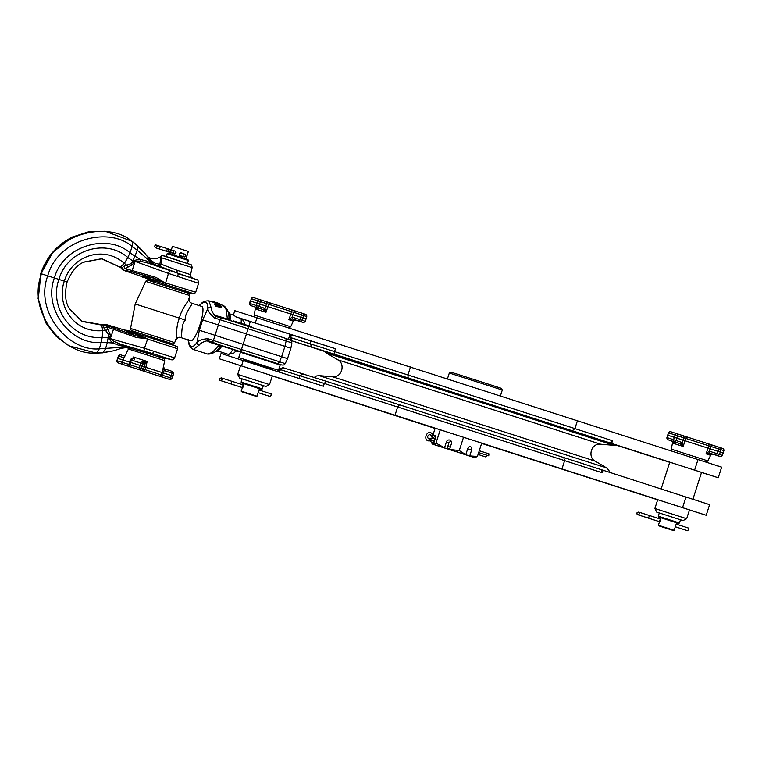 <?xml version="1.0" encoding="UTF-8"?>
<svg xmlns="http://www.w3.org/2000/svg" width="762" height="762" viewBox="0 0 762 762"><rect width="100%" height="100%" fill="white"/><g stroke="black" fill="none" stroke-linecap="round" stroke-linejoin="round"><path stroke-width="1.14" d="M293.256 321.126L295.627 320.04L292.475 319.049L292.094 317.116L292.97 314.716L267.891 306.657L265.976 312.334L262.985 309.562L251.117 305.714A2 1.676 -72.4 0 1 250.06 303.533L250.431 301.057L259.632 303.99L260.375 301.638L266.538 303.628A2 1.343 107.9 0 0 265.805 301.552L259.651 299.561A2 1.343 107.9 0 1 260.375 301.638L257.918 300.847A2 1.257 107.7 0 1 259.642 299.561A2 2 0 0 0 259.642 299.561A2 1.343 107.9 0 1 259.651 299.561L253.689 297.656A2 1.676 107.6 0 0 253.689 297.656L265.805 301.552A2 1.343 107.9 0 1 265.805 301.552L302.638 313.382A2 0.619 107.8 0 0 301.514 314.868L306.715 316.554L305.2 321.259L302.276 320.297L303.79 315.592A2 1.781 108 0 0 302.647 313.382A2 1.781 108 0 1 302.647 313.382L305.381 314.277A2 1.981 108.5 0 1 305.4 314.287L305.4 314.287A2 1.981 108.5 0 1 306.715 316.554L306.743 316.535A2 2 0 0 0 305.4 314.287L302.647 313.382A2 2 0 0 0 302.638 313.382L294.751 310.848A2 0.619 107.8 0 0 293.627 312.334L292.97 314.716L306.286 319.011M306.724 316.506L305.2 321.259A2 1.981 -71.5 0 1 302.79 322.326A2 0.619 107.8 0 0 302.79 322.336L300.057 321.431A2 1.781 -72 0 0 302.276 320.297L292.094 317.116L288.874 319.697L291.608 311.687L301.514 314.868L300.009 319.564A2 0.619 -72.2 0 0 300.057 321.431L292.894 319.135A2 0.619 -72.2 0 1 292.846 317.278M250.431 301.057L251.574 298.828L250.136 300.961L249.745 303.505A2 2 0 0 0 251.108 305.714A2 1.343 107.9 0 1 251.108 305.714L256.946 307.638L256.461 309.296L256.861 307.534L256.461 309.296L265.976 312.334L264.995 308.4L250.384 303.638M251.298 298.666A2 2 0 0 1 253.689 297.656A2 1.676 107.6 0 0 251.574 298.828L257.918 300.847L256.403 305.552A2 1.257 -72.3 0 0 257.061 307.61A2 1.343 -72.1 0 0 258.861 306.343L259.632 303.99L265.833 305.991L264.995 308.4A2 1.353 -56.9 0 1 262.985 309.562M266.538 303.628L268.615 304.295L267.891 306.657L265.833 305.991L266.538 303.628M265.805 301.552L269.958 302.876A2 0.857 107.8 0 0 268.615 304.295L291.608 311.687A2 1.514 107.9 0 0 290.713 309.553L294.751 310.848M292.475 319.049L288.874 319.697L293.303 321.145L294.275 319.554L293.932 320.364L295.275 319.964A2 0.562 96.1 0 0 295.275 319.964A2 0.562 96.1 0 0 295.285 319.964L302.79 322.336A2 2 0 0 0 305.21 321.288L305.181 321.307M256.946 307.638L257.07 308.515M233.382 315.068L234.791 310.677L721.652 467.154L718.242 477.745L701.516 472.469M408.137 377.819L407.937 374.952L290.627 337.595L291.513 334.832L335.461 348.701L334.575 351.463L334.785 354.33L718.242 477.745M229.819 313.925L234.201 315.335L235.515 316.725L335.461 348.701M324.612 351.434L291.427 340.671L334.785 354.33M669.712 462.296L616.096 445.113M692.925 499.215L701.535 472.402L697.459 471.068L669.741 462.191L661.149 488.956M616.277 445.065L668.417 461.677L616.239 445.075M616.372 445.027L324.545 351.33M611.696 443.293L612.515 440.75L574.91 428.606L577.491 420.557M610.029 442.76L612.515 440.75M410.518 366.893L407.937 374.952L574.91 428.606L572.424 430.616M291.427 340.671L289.693 337.309L290.579 334.556L290.008 334.404M250.288 321.564L241.611 318.754M217.903 351.015L228.171 354.311A19.479 4.048 107.8 0 1 228.162 354.311A19.479 4.048 107.8 0 0 228.686 354.32A19.479 4.048 107.8 0 0 232.924 349.244M235.515 316.725L240.983 318.487A19.479 4.048 107.8 0 1 241.087 323.336M290.579 334.556L291.513 334.832M248.917 325.85L250.307 321.507L290.046 334.261L288.436 339.29M241.535 318.668L243.659 321.069A17.031 3.543 107.8 0 1 244.269 324.355M236.163 350.282A17.031 3.543 107.8 0 1 233.305 353.263L228.686 354.32M235.753 350.911L237.211 351.377A13.916 2.896 107.8 0 1 237.211 351.377A13.916 2.896 -72.2 0 0 238.306 350.968M289.693 337.309L290.627 337.595L292.294 340.938M228.876 317.935L228.448 319.145L228.876 317.935L228.448 319.145L227.419 319.107A2.667 0.552 -72.2 0 0 227.476 319.716L215.989 316.516L214.503 317.945L291.894 342.881L290.865 348.282L284.95 346.358L286.131 340.995A2.667 2.048 107.9 0 0 284.921 338.147L290.941 340.3L291.894 342.881M230.734 320.707C230.324 320.954 229.733 320.183 228.971 318.402C229.067 312.296 227.19 308 223.352 305.505L226.152 309.562L227.419 319.107L220.275 316.802C216.865 315.839 215.255 315.63 215.427 316.173C212.693 313.125 211.265 310.277 211.15 307.629A2.667 2.343 -177.5 0 0 207.807 308.696C208.216 311.439 210.445 314.515 214.503 317.945L215.427 316.173A2.667 1.981 -132.4 0 0 215.989 316.516M228.448 319.145L229.657 320.354L227.476 319.716M199.13 305.581L199.492 305.171C201.597 303.819 202.159 300.704 208.921 300.866L211.15 307.629M218.932 303.447L219.656 303.619A50.749 10.554 107.8 0 1 219.761 303.676L219.408 304.343L218.446 304.076L218.646 303.438L218.97 304.238M213.455 302.323L218.446 304.076M208.921 300.866L212.808 302.104A50.082 10.411 107.8 0 1 213.522 302.495L214.208 302.714L214.417 302.076A50.749 10.554 107.8 0 0 213.693 301.695A50.749 10.554 107.8 0 0 213.665 301.685L219.046 303.467M221.532 307.457L215.313 306.305L215.532 305.629L221.752 306.791L221.532 307.457M214.827 304.505L215.036 303.848A50.749 10.554 107.8 0 0 214.932 303.581L214.722 304.238A50.082 10.411 107.8 0 1 214.827 304.505L216.532 305.219L216.741 304.552A50.749 10.554 107.8 0 1 217.046 305.572L215.456 305.276L215.246 305.943A50.082 10.411 107.8 0 1 215.313 306.305M201.492 319.535L284.95 346.358L281.626 356.711L287.531 358.645L290.865 348.282M198.168 329.889L281.626 356.711L279.464 361.75L241.449 349.501L248.107 328.746A2.667 0.552 107.8 0 0 248.307 326.355L284.912 338.147A2.667 2.048 107.9 0 1 284.921 338.147L248.307 326.355A2.667 0.552 107.8 0 0 248.307 326.346L229.657 320.354L248.307 326.355M188.138 339.919A2.667 2.276 -9.5 0 0 188.138 340.547L188.138 340.547C188.595 341.338 188.033 346.377 193.291 349.444L199.092 345.176C200.73 343.071 203.559 341.567 207.559 340.681C207.102 341.024 208.531 341.795 211.865 342.995L219.008 345.291A2.667 0.552 107.8 0 1 219.408 344.824L240.201 351.568A2.667 0.552 -72.2 0 0 241.449 349.501L207.835 338.699C202.549 339.128 198.93 340.347 197.006 342.367L199.339 330.26L202.673 319.897L207.807 308.696C207.95 301.095 205.016 300.18 199.015 305.953M174.622 342.605L130.55 328.46L130.74 329.755L131.95 330.756L171.764 343.548C172.479 344.253 173.431 343.938 174.622 342.605L176.155 339.29C177.632 337.604 179.041 336.985 180.404 337.433L190.9 340.814A18.031 3.753 -72.2 0 0 190.91 340.814A18.031 3.753 -72.2 0 0 199.996 324.764A18.031 3.753 -72.2 0 0 201.94 306.486A18.031 3.753 -72.2 0 0 201.93 306.476L191.472 303.114C194.396 302.771 182.918 314.963 185.671 320.154C180.404 322.793 182.642 339.395 180.442 337.452L180.442 337.452M130.55 328.46L135.217 303.981L185.671 320.154M188.69 298.323C191.643 298.247 182.108 306.41 179.413 318.135C174.784 329.194 177.756 341.49 175.393 339.728M125.778 330.127L140.475 333.48L163.887 341.005L176.432 346.281L148.257 337.185L144.428 348.282L109.69 338.461L108.556 334.651L104.118 328.393L103.261 324.955L81.896 321.231L69.313 308.458M148.257 337.185L107.566 324.955A14.468 14.154 107.3 0 0 105.48 324.45L109.195 326.327A1.333 0.876 -67 0 0 107.937 327.317L105.061 325.241A2.896 2.743 10 0 1 103.241 325.736L103.67 324.803A2.896 2.562 -114.3 0 1 103.499 324.945M145.371 337.899L146.094 336.499L145.371 337.899L124.749 330.165L134.922 335.585L109.195 326.327L107.566 324.955M137.293 349.948L151.457 354.492L131.274 348.586L114.262 341.576C111.462 339.919 110.261 338.919 110.661 338.557L110.033 333.985L106.613 326.793L104.118 328.393M110.7 337.661L108.185 337.49L108.556 334.651L110.033 333.985M114.262 341.576A2.896 0.714 -51.5 0 0 112.871 342.995C110.185 340.652 109.118 339.138 109.69 338.461M149.257 353.787L152.362 353.492L120.548 344.195A2.896 1.114 -71.2 0 0 119.158 345.472L112.871 342.995L107.261 342.643L108.185 337.49L102.194 337.356L102.794 330.613L101.632 325.06M125.197 345.862L123.692 346.3L119.158 345.472M158.134 356.645L171.488 359.674C171.964 360.293 173.012 359.693 174.631 357.892L144.428 348.282L144.008 350.949M107.871 329.155A2.896 1.505 -34.8 0 1 105.67 330.537L102.794 330.613C74.2 333.48 55.769 305.2 64.322 281.159L67.018 282.045M174.631 357.892L177.565 348.739L144.98 338.242C139.579 338.08 136.027 337.595 134.312 336.785L107.937 327.317M129.664 347.977L123.692 346.3L123.168 347.177L127.825 346.967M131.274 348.586L127.911 348.005L129.578 347.967L131.216 348.586M158.801 375.933L124.406 364.931A2 1.2 107.9 0 1 124.406 364.931L167.069 378.609A2 1.819 107.6 0 0 167.069 378.609L158.801 375.933A2 1.991 -71.3 0 0 161.22 374.856L162.239 372.589L145.847 367.294L147.152 361.426L145.952 362.931L145.228 361.779L147.152 361.426L133.36 357.007L134.731 359.283M162.239 372.589L163.43 366.684L164.487 368.837A2 0.495 119.4 0 1 164.497 368.837A2 0.495 119.4 0 1 164.106 370.513L173.441 373.58L172.984 376.057L162.239 372.589M142.246 366.217L157.972 371.246M128.902 348.024L123.006 359.997L130.512 362.379M132.598 358.607L133.36 357.007L133.15 358.759M141.551 361.455L143.361 362.045A2 1.943 108.2 0 1 143.361 362.045L144.847 364.293L145.952 362.931L146.771 363.15M143.532 362.064L145.228 361.779M141.532 361.445A2 1.943 108.2 0 1 142.818 363.712L140.818 363.064L141.522 361.445A2 2 0 0 0 141.522 361.445A2 1.943 108.2 0 1 141.532 361.445L143.351 362.045A2 1.943 108.2 0 1 144.647 364.312L144.313 366.798L130.512 362.35L131.626 360.112L140.818 363.064L139.303 367.77L141.303 368.408A2 1.943 -71.8 0 1 138.932 369.494L139.303 367.77L130.112 364.817L130.512 362.35L129.378 361.988L130.493 359.712L131.626 360.112A2 0.791 107.8 0 1 132.902 358.683L132.902 358.683A2 1.943 -71.8 0 0 130.559 359.702M129.016 364.474L128.949 364.493A2 2 0 0 0 130.302 366.732A2 1.943 108.2 0 1 130.302 366.732A2 0.791 -72.2 0 1 130.112 364.817L122.539 362.445C122.463 364.15 123.32 365.046 125.082 365.122L125.292 365.188M140.951 370.161A2 1.943 -71.8 0 0 143.323 369.075L144.313 366.798L145.847 367.294L144.875 369.57L141.303 368.408L142.818 363.712L144.647 364.312M144.047 371.161L144.875 369.57L162.582 375.295L164.106 370.513L163.43 366.684L164.697 360.617L128.14 348.882M154.181 374.456L128.121 366.084L154.181 374.456M161.525 376.809A2 0.552 -72.2 0 0 162.582 375.295L171.917 378.323L173.441 373.58A2 2 0 0 0 172.088 371.323A2 1.991 -73.1 0 1 173.431 373.561M164.83 370.827A2 0.552 107.8 0 0 164.849 368.989L172.088 371.323A2 0.552 107.8 0 1 172.069 373.161L170.555 377.866A2 0.552 -72.2 0 1 169.497 379.371A2 1.991 106.9 0 0 169.526 379.381L169.526 379.381A2 1.991 106.9 0 0 171.898 378.343M130.369 366.836A2 1.391 107.7 0 0 130.378 366.836L134.493 368.16A2 0.791 107.8 0 1 134.493 368.16L159.087 376.047A2 0.552 107.8 0 1 159.077 376.037L167.059 378.609A2 2 0 0 0 167.069 378.609L169.526 379.381A2 2 0 0 0 171.917 378.323L173.003 376.057M130.378 366.836L118.234 362.941A2 1.391 -72.3 0 1 117.462 360.845L116.872 360.731A2 2 0 0 0 118.234 362.941L118.234 362.941M122.539 362.445L123.006 359.997L117.596 358.292L117.462 360.845L122.53 362.464M116.872 360.731L118.424 355.892A2 2 0 0 1 120.815 354.882L124.778 356.149L120.825 354.892A2 1.391 107.7 0 0 120.815 354.882A2 1.391 107.7 0 0 118.967 356.14L118.729 356.064M144.323 371.265L130.816 366.951L144.323 371.265M132.169 241.373L144.713 253.079L137.16 245.24L132.169 241.373L105.175 231.248L88.792 231.734L72.523 236.992L52.959 252.165L40.958 273.663L38.252 298.704L45.806 322.85L56.007 336.204L68.913 345.824L96.307 353.082L102.613 352.844L113.567 350.796L103.051 352.615L105.518 348.844L107.261 342.643L101.194 342.49L102.194 337.356C72.828 340.462 48.53 307.886 58.903 279.406L64.322 281.159C71.371 256.632 102.803 244.383 124.377 263.376L120.186 267.252L121.491 268.319L124.073 266.1L131.369 263.528L134.493 261.195C134.436 260.28 136.293 259.671 140.075 259.366L146.485 260.995L154.553 264.528L155.381 263.357L151.514 260.775L147.304 256.423C151.381 259.432 155.658 259.623 160.153 256.965L160.63 256.765L160.611 258.585L159.896 264.281L161.325 264.833L159.067 266.128L177.07 272.834A2.667 0.552 107.8 0 1 177.336 270.377L190.538 274.644L192.129 267.614L161.658 257.813L161.573 264.357L177.336 270.377M83.696 262.185L101.575 258.832L120.186 267.252M121.844 267.662L122.377 269.386L125.101 268.681L132.131 264.852L135.265 261.661C135.15 261.08 136.846 260.937 140.322 261.223L154.238 264.662L155.01 264.757L155.381 263.357L159.896 264.281L159.067 266.128L154.553 264.528L150.285 260.594L147.933 257.213M160.611 258.585A2 1.6 162.2 0 0 161.658 257.813L160.896 256.537L159.982 257.289M159.953 264.176L161.573 264.357L161.325 264.833M165.945 256.384L190.557 264.557L163.03 255.718C162.639 255.137 161.658 255.584 160.077 257.061L160.153 256.965M154.238 264.662A2.667 2.438 98 0 1 153.619 264.309L150.581 261.795L151.381 263.995M180.432 290.646L193.358 293.58L165.173 284.483L168.459 273.425L198.587 283.283C198.272 280.654 197.729 279.464 196.948 279.73L177.975 273.596A2.896 0.6 107.8 0 1 177.613 276.501M122.101 269.291A1.333 1.305 130.5 0 1 121.691 268.634A2.667 2.372 150.1 0 0 121.634 268.424M122.377 269.386L121.491 268.319L122.968 269.986L131.978 271.863L153.4 278.025L162.925 282.026L163.02 283.788L124.949 270.796A14.468 14.154 -72.7 0 1 122.968 269.986L122.377 269.386M122.796 269.205A2.667 2.591 39.7 0 0 121.777 267.976L101.765 258.699L84.02 262.023C77.314 264.585 71.666 271.262 67.075 282.054C64.484 293.713 65.284 302.619 69.485 308.781L81.963 321.431L103.289 325.393A2.896 2.81 -3.1 0 0 104.908 324.974L103.261 324.955L105.48 324.45L103.67 324.803A1.333 1.305 -95.7 0 1 104.356 324.526L103.222 325.06M123.768 269.9A1.333 1.305 84.3 0 1 123.082 269.072A2.667 2.534 26.8 0 0 121.958 267.662M134.112 261.757L134.826 262.299L132.188 270.529L125.101 268.681L124.073 266.1M127.683 267.405A2.667 1.391 70.2 0 0 126.759 265.176L124.377 263.376L127.816 257.537L132.769 260.918L131.369 263.528L132.131 264.852M96.307 353.082L96.726 352.873C65.608 356.835 26.165 313.849 41.519 273.844L54.359 277.949C42.71 309.582 71.466 345.3 101.194 342.49L99.327 348.825L123.168 347.177L120.882 348.358M196.948 279.73L146.847 262.7A2.667 1.029 106.8 0 1 146.485 260.995M134.893 262.223L132.769 260.918L135.017 256.194L140.075 259.366A2.667 0.657 88.3 0 0 140.322 261.223M169.774 270.824L168.459 273.425L134.493 261.195M165.173 284.483L163.02 283.788L163.249 282.226L141.999 276.587M193.358 293.58C193.796 294.103 194.577 293.656 195.71 292.237L163.249 282.226M156.077 282.826L141.065 275.977L153.4 278.025L153.61 276.692C155.467 277.035 158.648 278.711 163.135 281.721L162.925 282.026M142.865 277.273L141.951 276.577M126.644 269.053A1.333 0.867 102.4 0 0 127.092 270.596L124.949 270.796M151.514 260.775A2.667 1.219 -34.3 0 1 150.285 260.594L150.581 261.795L137.208 250.146L135.017 256.194L129.997 252.784L127.816 257.537C105.756 237.896 67.046 250.212 58.903 279.406L54.359 277.949C63.303 245.44 107.471 233.172 129.997 252.784L132.159 246.555L137.208 250.146L137.16 245.24M126.13 347.596L127.911 348.005M106.08 324.974A1.333 1.305 -49.5 0 0 105.061 325.241L104.908 324.974M188.376 260.471L187.947 259.632L180.718 257.289L168.021 253.232L167.183 253.66L188.376 260.471L187.471 263.29M172.45 246.355L188.347 251.46L172.45 246.355L171.317 249.898M181.68 256.137L180.47 256.223L179.28 253.908L181.566 252.717L182.509 253.479M173.498 252.022A1.391 1.353 -71.8 0 0 172.641 250.288A1.391 1.353 -71.8 0 0 170.926 251.203A1.391 1.353 -71.8 0 0 171.774 252.936A1.391 1.353 -71.8 0 0 173.498 252.022M183.175 255.137A1.391 1.333 -72.6 0 1 184.871 254.222A1.391 1.333 -72.6 0 1 185.728 255.956A1.391 1.333 -72.6 0 1 184.033 256.87A1.391 1.333 -72.6 0 1 183.175 255.137M144.999 337.861L134.922 335.585L134.312 336.785M222.599 345.919L242.145 352.206L219.008 345.291L212.379 352.387L207.721 354.082L193.291 349.444M208.207 340.728L207.835 338.699L207.559 340.681A2.667 1.981 168.1 0 1 208.207 340.728L219.408 344.824M219.875 345.862L219.504 347.11M220.428 346.281A20.926 4.353 107.8 0 1 215.332 351.701L217.018 351.596A20.622 4.286 -72.2 0 0 221.485 345.862M229.753 320.088A20.622 4.286 -72.2 0 0 229.448 312.934L228.133 311.868A20.926 4.353 107.8 0 1 229.133 319.126M217.351 302.933L217.942 303.133M212.322 301.952L212.731 301.447M211.293 301.619L211.322 301.533A50.749 10.554 107.8 0 1 212.503 301.371M214.303 301.895L214.798 302.047M219.408 304.343L219.17 303.6M218.17 303.99L218.646 303.438M217.599 303.8L218.38 303.352M217.141 303.628L217.808 303.162M213.665 301.685L217.341 302.99M213.522 302.495L213.731 301.857L214.417 302.076M212.55 302.028L212.741 301.409A50.749 10.554 107.8 0 1 213.008 301.476A50.749 10.554 107.8 0 1 213.731 301.857M214.932 303.581L221.628 306.381A50.749 10.554 107.8 0 1 221.752 306.791M215.036 303.848L216.741 304.552M221.142 306.41L217.58 305.695A50.749 10.554 107.8 0 0 217.313 304.781L221.142 306.41M273.177 368.608L272.939 369.351L243.792 359.997L244.354 359.35L278.473 370.313L280.178 365.017L247.812 354.597L240.44 352.254L238.735 357.559L244.03 359.283M278.473 370.313L238.735 357.559M243.792 359.997L244.231 360.836L247.564 361.931M272.939 369.351L272.101 369.789L244.231 360.836M269.357 368.903L247.564 361.912M689.467 509.978L706.203 515.264L709.603 504.663L563.775 457.533L564.632 460.61L324.298 383.457L323.412 386.22L221.047 353.492L219.342 358.788L240.516 365.655M563.775 457.533L326.136 381.248L324.298 383.457L279.425 369.313L282.778 367.589L283.655 367.856L280.349 369.599L279.53 372.161M326.136 381.248L283.655 367.856M603.056 470.211L602.237 472.754L601.38 469.678M706.203 515.264L219.342 358.788M562.051 468.668L564.632 460.61L602.237 472.754M481.622 443.389L657.663 499.805M272.291 375.933L435.064 428.444M628.107 490.28L656.377 499.196L628.164 490.109M463.534 437.226L459.257 450.561L465.801 454.657L467.697 448.742A2.781 2.067 -72.3 0 1 470.506 446.732A2.781 2.067 -72.3 0 1 471.63 450.018L469.735 455.924L477.431 456.428L481.717 443.093L435.159 428.177L433.064 434.683M240.544 365.589L272.329 375.799L269.51 384.591L237.715 374.39L240.544 365.589M657.701 499.701L689.486 509.911L686.667 518.703L654.872 508.502L657.701 499.701M432.264 437.178L431.978 438.083M431.178 440.569L430.873 441.512L432.292 443.932L433.502 440.179M440.255 429.768L435.978 443.103L444.522 447.818L446.418 441.912A2.781 2.648 108.1 0 1 449.799 440.074A2.781 2.648 108.1 0 1 451.456 443.522L449.561 449.437L459.257 450.561M434.835 436.416A2.781 0.581 107.8 0 1 435.597 435.54A2.781 0.581 107.8 0 1 435.302 438.36L433.397 444.275L435.978 443.103M432.368 444.075L442.893 447.437M477.431 456.428L474.859 457.6M441.35 446.875L455.038 451.333M473.754 457.257L460.077 452.952M473.535 457.305L460.067 452.99M447.151 448.332L449.656 449.132M455.028 451.38L446.837 448.694M441.446 447.027L446.818 448.742M442.884 447.465L432.445 444.094M433.397 444.275L447.018 448.761L447.78 446.38L450.285 447.18M444.522 447.818L433.549 444.437M450.923 440.817L448.951 442.741L447.78 446.38M444.541 447.942L447.018 448.761M449.561 449.437L465.639 454.724L449.58 449.561M469.735 455.924L464.201 454.266M464.201 454.276L469.573 455.99M447.17 448.294L449.666 449.094M239.582 378.028L265.871 386.467L239.582 378.028L237.715 374.39M263.328 385.648L262.29 388.877L241.097 382.076L242.125 378.847M261.223 389.249L241.525 382.915L261.223 389.249M241.411 391.649L256.461 396.478L241.125 391.087L257.013 396.192L259.432 388.668M243.421 386.439C242.24 388.553 242.002 388.477 242.687 386.21C243.449 383.962 243.688 384.038 243.421 386.439M242.297 388.01L241.125 391.087M243.535 383.562L243.421 384.515M266.052 395.183A1.391 0.933 107.9 0 1 265.881 395.154L258.156 392.659M258.156 392.64L270.32 396.554L271.015 395.316L271.167 393.906L259.004 389.992M656.749 512.14L683.028 520.579L656.749 512.14L654.872 508.502M680.485 519.76L679.447 522.989L658.254 516.188L659.292 512.959M678.39 523.361L658.682 517.027L678.39 523.361M658.568 525.761L673.618 530.59L658.282 525.199L674.179 530.304L676.589 522.78M660.578 520.551C659.397 522.665 659.159 522.589 659.844 520.322C660.606 518.074 660.854 518.15 660.578 520.551M659.463 522.122L658.282 525.199M660.702 517.674L660.587 518.627M683.476 529.38A1.391 0.933 107.9 0 1 683.304 529.352L675.313 526.771M675.313 526.752L687.734 530.752L688.438 529.514L688.591 528.095L676.17 524.104M249.65 326.784L249.498 326.031L245.478 324.745L245.269 325.374M250.088 326.927L249.85 326.146M249.298 326.669L249.498 326.031M248.783 326.507L248.993 325.869M248.364 326.374L248.564 325.736M248.136 326.298L248.345 325.669M247.726 326.165L247.926 325.536M245.412 325.422L245.612 324.793M251.012 327.222L251.212 326.584L250.298 326.288M250.774 327.146L250.974 326.507M250.403 327.022L250.603 326.393M239.497 323.517L239.706 322.888L239.639 323.564M244.821 325.231L245.021 324.602L239.84 322.936M234.677 321.974L234.877 321.335L233.601 320.926L233.401 321.554L233.601 320.926M235.248 322.155L234.877 321.335M234.144 321.802L234.344 321.164M233.829 321.697L234.029 321.069M233.61 321.621L233.81 320.993M238.792 323.288L238.992 322.659L235.448 321.526M238.668 323.25L238.868 322.621M238.315 323.136L238.516 322.507M237.782 322.974L237.992 322.336M237.649 322.926L237.849 322.288M237.43 322.85L237.63 322.221M237.049 322.736L237.258 322.107M236.591 322.583L236.791 321.955M449.313 373.018L450.99 372.161L478.841 381.048L501.434 388.353L502.301 390.03L449.313 373.018L447.475 378.733M264.766 305.714L256.432 303.009M295.751 315.639L290.941 314.115M302.79 322.326L295.627 320.04A2 0.619 107.8 0 0 295.637 320.04M710.422 455.238L712.422 454.066A2 0.562 96.1 0 0 712.441 454.076A2 0.562 96.1 0 0 712.432 454.076L709.632 453.161L706.031 453.809L708.117 448.18L685.048 440.769L683.133 446.446L682.161 442.512L667.226 437.645L668.455 432.778L666.902 437.617A2 2 0 0 0 668.264 439.826A2 1.676 -72.4 0 1 667.226 437.645L667.541 437.75M680.152 443.684L673.865 441.636A2 1.343 107.9 0 1 673.856 441.636L673.618 443.408L674.027 441.646L673.618 443.408L683.133 446.446L680.152 443.684A2 1.353 -56.9 0 0 682.161 442.512L682.99 440.103L685.048 440.769L685.771 438.407L710.794 446.446L710.127 448.828L708.117 448.18L708.765 445.799A2 1.514 107.9 0 0 707.879 443.665L711.908 444.96A2 0.619 107.8 0 0 711.908 444.96L711.908 444.96A2 0.619 107.8 0 0 710.794 446.446L718.68 448.98A2 0.619 107.8 0 1 719.795 447.494L722.538 448.389A2 1.981 108.5 0 1 722.557 448.399L722.557 448.399A2 1.981 108.5 0 1 723.871 450.666L722.376 455.4L719.442 454.409L720.328 452.104L723.443 453.123M681.923 439.836L673.598 437.121M712.908 449.751L708.098 448.227M706.05 462.058L707.86 460.896L711.432 453.666L711.089 454.476L712.794 454.152L719.957 456.448A2 1.981 -71.5 0 0 722.357 455.371L722.338 455.419M709.632 453.161L709.251 451.228L706.031 453.809L710.46 455.257M709.251 451.228L710.127 448.828L720.328 452.104L720.947 449.704L718.68 448.98L717.166 453.685L719.442 454.409A2 1.781 -72 0 1 717.213 455.543L710.051 453.257A2 0.619 -72.2 0 1 710.003 451.39L709.251 451.228M668.455 432.778A2 2 0 0 1 670.855 431.768A2 1.676 107.6 0 0 668.731 432.94L675.075 434.959A2 1.257 107.7 0 1 676.799 433.673A2 2 0 0 0 676.799 433.673L670.855 431.768A2 1.676 107.6 0 0 670.855 431.768L676.799 433.673A2 1.257 107.7 0 0 676.799 433.673L707.869 443.665A2 1.514 107.9 0 1 707.879 443.665L687.114 436.997A2 0.857 107.8 0 0 685.771 438.407L683.695 437.74L682.99 440.103L674.351 437.321L673.57 439.664A2 1.257 -72.3 0 0 674.218 441.722A2 1.343 -72.1 0 0 676.027 440.455L677.532 435.75L675.075 434.959L674.351 437.321L667.588 435.169M707.869 443.665L719.795 447.494A2 1.781 108 0 1 719.804 447.494A2 1.781 108 0 1 720.947 449.704L723.9 450.647A2 2 0 0 0 722.557 448.399L719.804 447.494A2 2 0 0 0 719.795 447.494L711.908 444.96M682.962 435.664A2 1.343 107.9 0 1 682.971 435.664L682.971 435.664A2 1.343 107.9 0 1 683.695 437.74L677.532 435.75A2 1.343 107.9 0 0 676.808 433.673L687.114 436.997M674.103 441.75L674.227 442.627M681.619 442.255A2 1.343 -72.1 0 1 679.809 443.532L668.274 439.826L673.97 442.065M251.108 305.714L256.699 307.524A2 1.343 107.9 0 1 256.699 307.515L256.699 307.524A2 1.343 107.9 0 1 256.699 307.524L262.652 309.42A2 1.343 -72.1 0 0 264.462 308.143M430.13 434.702A2.219 2.162 -72.7 0 1 431.006 435.578L431.778 435.826L433.121 434.778L435.264 436.578L435.054 438.569A5.886 5.753 107.3 0 0 430.797 438.893A2.219 2.162 -72.7 0 1 427.806 436.255A2.219 2.162 -72.7 0 1 431.778 435.826A5.886 5.753 107.3 0 0 435.054 438.569L434.064 440.312L434.616 440.484M478.669 452.59L488.737 455.828L478.669 452.59M431.006 435.578A5.886 5.753 107.3 0 0 434.254 438.321M434.959 438.541L434.273 438.321A5.886 5.753 107.3 0 0 434.226 438.312A5.886 5.753 107.3 0 0 430.016 438.645A2.219 2.162 -72.7 0 1 428.835 438.855M478.069 454.457L485.889 456.971L486.87 455.228M479.26 450.723L488.947 453.838L488.737 455.828M265.824 303.467L258.575 301.095M288.865 327.946L290.703 326.774L274.339 321.488L254.137 315.039L255.041 317.116M255.28 323.031L256.975 317.735M694.63 470.059L698.03 459.467M218.58 350.329A19.479 4.048 -72.2 0 0 221.875 345.834M230.048 320.335A19.479 4.048 -72.2 0 0 229.972 314.877M311.039 340.919L310.153 343.681L311.82 347.024M220.275 316.802A2.667 0.552 -72.2 0 0 220.332 317.421A2.667 0.552 107.8 0 1 220.047 319.726L213.389 340.481A2.667 0.552 -72.2 0 1 212.274 342.529A2.667 0.552 107.8 0 0 211.865 342.995M278.244 363.855L254.565 356.206A2.667 1.915 107.9 0 1 254.565 356.206L281.969 365.055L283.883 364.96L285.226 363.636L279.464 361.75A2.667 2.048 -72.1 0 1 276.816 363.369L240.201 351.568M199.092 345.176A2.667 2.334 -147 0 1 197.006 342.367C192.672 348.672 189.738 347.758 188.204 339.623M187.947 293.094L148.542 280.435L185.214 292.189L189.081 293.618L189.738 295.513L145.675 281.368L135.217 303.981M109.718 337.509L110.7 337.461L113.909 328.136M171.488 359.674L152.362 353.492A2.667 0.552 -72.2 0 0 153.667 351.101M117.834 358.369L118.967 356.14L124.035 357.759M130.531 359.769L130.493 359.712A2 2 0 0 1 132.902 358.683M102.613 352.844L96.726 352.873L99.327 348.825C68.98 351.93 34.233 311.982 47.739 275.825C57.807 238.573 109.299 226.343 132.159 246.555L132.398 241.783C109.414 220.418 52.321 232.381 41.519 273.844M45.52 322.345L38.119 298.418L40.805 273.625L52.692 252.317L72.009 237.239M40.805 273.625L38.1 298.494L45.501 322.316M160.591 257.499L161.668 257.842M131.978 271.863L132.188 270.529L153.61 276.692M141.932 276.568L142.704 277.13M113.567 350.796L121.73 348.215L126.33 347.615L129.483 348.396M172.364 250.231L168.85 249.622L168.259 250.384L169.174 252.146A1.391 1.381 -71.1 0 0 169.307 252.184M170.45 252.593L155.229 247.669L154.591 246.031C157.305 244.65 153.076 244.345 160.934 246.593L168.021 248.86A1.391 0.676 107.7 0 0 166.954 249.974A1.391 0.676 107.7 0 0 167.173 251.508L169.335 252.193M172.641 253.213A1.391 0.848 107.7 0 0 172.764 253.279L169.212 252.155L170.821 251.441M174.231 253.746L174.184 253.727A1.391 1.353 -71.8 0 0 175.908 252.813A1.391 1.353 -71.8 0 0 175.05 251.079L176.06 252.87C175.298 254.098 174.203 254.232 172.764 253.279M160.934 246.593A1.391 0.676 107.7 0 0 159.868 247.707A1.391 0.676 107.7 0 0 160.087 249.241L167.173 251.508M124.787 330.184L125.682 330.146M245.878 353.501L238.201 351.053M275.025 362.855L276.816 363.369M303.181 373.932L299.876 375.676L298.999 378.4M685.981 496.976L682.581 507.578M243.23 360.54L241.535 365.846M399.498 404.736L397.659 406.946L395.078 415.004M448.951 442.741L446.418 441.912M467.697 448.761L471.63 450.018M240.802 387.067A1.391 0.762 107.7 0 0 240.916 387.115L242.259 387.553M233.982 384.867A1.391 0.762 107.7 0 0 234.115 384.943L240.916 387.115M221.228 377.876L222.075 379.6L220.38 380.514L231.115 383.953L231.972 381.305L243.602 385.039M658.225 521.256A1.391 0.762 107.7 0 0 658.339 521.313L659.416 521.665M651.396 519.065A1.391 0.762 107.7 0 0 651.539 519.141L658.339 521.313M638.651 512.064L639.489 513.798L637.804 514.712L648.538 518.15L649.386 515.493L660.768 519.151M707.86 460.896L671.303 449.151L671.96 451.047M668.274 439.826A2 1.343 107.9 0 1 668.264 439.826L673.865 441.636M682.981 437.578L675.732 435.207M712.794 454.152L717.213 455.543A2 0.619 -72.2 0 1 717.166 453.685L710.003 451.39M332.337 376.733C342.443 377.952 345.396 363.245 337.776 359.807L600.685 444.217C590.579 442.998 587.635 457.714 595.255 461.153L335.223 377.609L332.337 376.733L319.145 375.628L606.619 467.925L608.79 470.097L609.6 472.316M600.685 444.217L613.877 445.332L485.813 403.917L326.403 353.025L337.776 359.807M433.121 434.778C426.834 426.396 421.281 443.675 431.273 440.522L430.797 438.893L430.016 438.645M269.958 302.876L290.713 309.553M290.703 326.774L293.303 321.145M219.599 304.295L223.352 305.505M285.226 363.636L287.531 358.645M189.738 295.513L189.062 299.104C188.871 300.952 189.681 302.285 191.472 303.114M177.565 348.739C177.613 347.091 177.232 346.272 176.432 346.281M151.457 354.492L163.573 358.426C164.068 358.245 164.449 358.978 164.697 360.617M164.849 368.989L172.088 371.323M164.497 368.837L163.535 366.722M130.302 366.732L132.312 367.389M129.378 361.988L128.949 364.493M72.523 236.992L71.885 237.306M45.806 322.85L45.453 322.212M72.809 236.858C57.121 244.669 46.444 256.918 40.757 273.606M69.209 308.267L69.542 308.877M83.506 262.28L84.106 261.985M192.129 267.614C191.853 265.443 191.329 264.424 190.557 264.557M165.954 256.384L163.03 255.718M192.1 277.692C191.395 278.016 190.871 276.997 190.538 274.644M195.71 292.237L198.587 283.283M122.711 269.815L121.472 268.157M148.533 280.426C147.809 279.721 146.856 280.035 145.675 281.368M147.98 257.28L144.713 253.079M105.146 324.441L104.346 324.526M166.278 256.48L167.183 253.66M170.469 252.546L170.04 253.87M168.021 248.86L170.021 249.498M170.955 251.022L170.069 249.507M188.347 251.46L185.938 258.975M175.05 251.079L172.641 250.288M174.184 253.727L171.774 252.936M160.087 249.241L155.543 247.793L157.239 246.878L156.4 245.154M184.871 254.222L180.308 252.784M184.033 256.87L179.48 255.441M222.561 345.91L222.628 345.929C222.523 345.462 221.599 345.748 219.856 346.786C216.513 351.739 212.465 354.178 207.721 354.082M188.138 340.547L188.071 339.9M213.008 301.476L213.693 301.695M218.437 303.219L219.237 303.476M275.044 362.807L274.882 363.293M278.597 371.866L279.425 369.313M474.716 457.676L475.288 457.552M265.871 386.467L269.51 384.591M261.442 389.315L262.29 388.877M241.525 382.915L241.097 382.076M231.972 381.305L221.237 377.866L219.427 378.752C220.18 380.981 218.542 379.781 222.418 381.19L234.115 384.943M242.754 387.687L231.115 383.953M256.461 396.478L257.013 396.192M683.028 520.579L686.667 518.703M678.609 523.427L679.447 522.989M658.682 517.027L658.254 516.188M649.386 515.493L638.651 512.064L636.841 512.95C637.594 515.179 635.965 513.979 639.842 515.379L651.539 519.141M659.911 521.799L648.538 518.15M673.618 530.59L674.179 530.304M245.907 353.416L245.745 353.93M502.301 390.03L500.463 395.745M254.137 315.039L255.641 307.181M671.303 449.151L672.798 441.293M723.9 450.647L722.376 455.4A2 2 0 0 1 719.957 456.448M319.145 375.628L316.525 375.971L314.201 377.438M595.255 461.153L606.619 467.925M613.877 445.332L616.572 444.96M324.422 351.168L326.403 353.025M434.226 438.312L435.007 438.55M431.273 440.522L434.064 440.312"/></g></svg>
